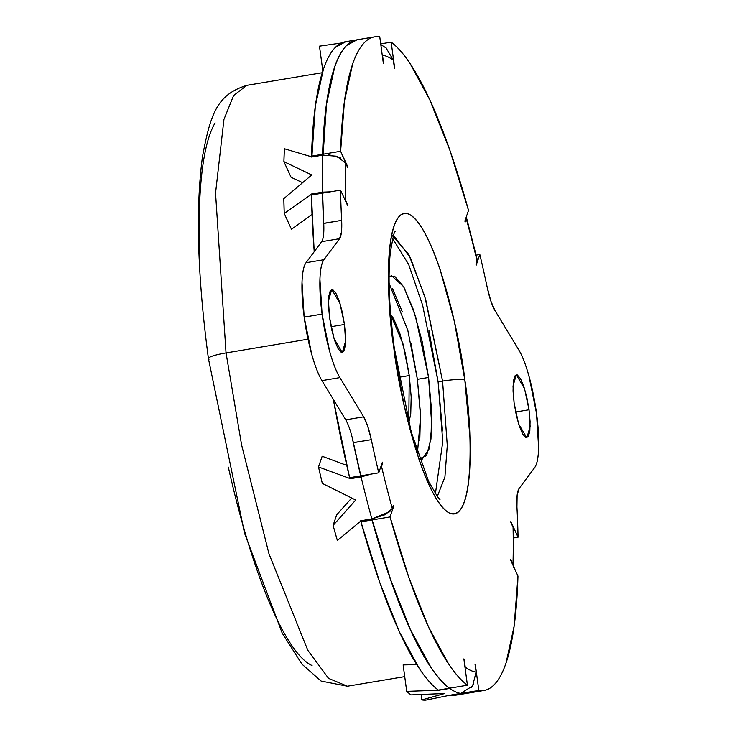 <?xml version="1.0" encoding="UTF-8"?>
<svg xmlns="http://www.w3.org/2000/svg" width="737" height="737" viewBox="0 0 737 737"><rect width="100%" height="100%" fill="white"/><g stroke="black" fill="none" stroke-linecap="round" stroke-linejoin="round"><path stroke-width="1.11" d="M404.724 676.63L347.413 686.221L328.555 678.372L307.808 650.274L268.987 553.819L241.589 444.853L226.038 352.922A23.252 3.289 172.3 0 0 208.414 358.495A23.252 3.289 -7.7 0 1 226.038 352.922L241.589 444.853L268.987 553.819L307.808 650.274L328.555 678.372L347.413 686.221L321.111 681.071L301.986 664.184L282.225 633.175L244.555 533.256L208.414 358.55C197.442 275.767 195.471 208.442 202.509 156.566C210.671 112.835 217.507 94.474 246.849 85.345L233.592 95.534L223.956 119.385L215.554 193.122L226.038 352.922L308.011 339.204L226.038 352.922L215.554 193.122L223.956 119.385L233.592 95.534L246.849 85.345L322.281 72.723M393.742 347.238C398.22 390.278 422.909 498.885 449.496 513.081C475.531 523.206 472.177 424.466 464.844 380.099A18.6 2.635 172.3 0 0 442.578 381.093L447.267 445.489L444.908 477.051L437.262 496.508L444.908 477.051L447.267 445.489L442.578 381.093L438.1 381.84L442.578 381.093A18.6 2.635 -7.7 0 1 464.844 380.099L469.865 436.028C470.538 453.495 470.151 468.465 468.714 480.939C467.276 493.412 464.89 502.431 461.565 507.996C458.23 513.569 454.213 515.264 449.496 513.081C444.78 510.907 439.731 505.02 434.351 495.421C428.971 485.83 423.664 473.255 418.441 457.705L404.18 405.663L393.742 347.238L388.721 291.308C388.049 273.832 388.427 258.862 389.873 246.398C391.31 233.924 393.696 224.905 397.022 219.34C400.357 213.767 404.373 212.072 409.09 214.246C413.807 216.429 418.856 222.316 424.236 231.915C429.616 241.506 434.922 254.081 440.146 269.631L454.407 321.664L464.844 380.099C460.367 337.049 435.678 228.452 409.09 214.246C383.056 204.131 386.4 302.87 393.742 347.238A18.6 2.635 -7.7 0 1 394.258 347.781A18.6 2.635 172.3 0 0 393.742 347.238M514.094 402.863L512.998 386.087L516.287 374.774L524.514 388.675L529.028 409.763L515.624 412.001L529.028 409.763L530.078 421.5L529.839 430.933L528.337 436.608L525.803 437.677L522.625 433.973L519.281 426.05L516.287 415.124L514.094 402.863L513.044 391.117L513.284 381.692L514.785 376.008L517.319 374.949L520.497 378.652L523.841 386.575L526.835 397.492L529.028 409.763L530.124 426.53L526.835 437.842L518.608 423.95L514.094 402.863M391.669 234.845L408.777 254.44L424.844 296.587L442.578 381.093L425.673 299.406L410.352 257.6L393.567 235.471M329.559 317.573L328.462 300.797L331.751 289.484L339.978 303.386L344.483 324.473L331.088 326.712L344.483 324.473L345.542 336.21L345.303 345.644L343.801 351.319L341.268 352.387L338.09 348.684L334.745 340.761L331.751 329.835L329.559 317.573L328.509 305.827L328.748 296.403L330.25 290.719L332.783 289.659L335.961 293.363L339.306 301.286L342.3 312.202L344.483 324.473L345.589 341.24L342.3 352.553L334.073 338.661L329.559 317.573M323.746 223.458L341.655 220.345C342.088 229.824 341.397 235.941 339.564 238.696L323.948 259.71L306.03 262.713L321.645 241.699C323.479 238.935 324.169 232.818 323.736 223.339L322.613 193.131L340.531 190.128A331.364 71.13 80.5 0 0 341.655 220.345A331.364 71.13 -99.5 0 1 340.531 190.128L322.613 193.131A331.364 71.13 80.5 0 0 323.736 223.339L341.655 220.345L341.471 232.063L339.564 238.696L321.645 241.699L306.03 262.713A63.944 13.727 80.5 0 0 304.178 317.122L322.097 314.119A63.944 13.727 -99.5 0 1 323.948 259.71L306.03 262.713C303.69 265.864 302.354 272.414 302.013 282.391L304.178 317.122L311.742 354.35C315.003 365.985 318.412 374.737 321.968 380.614L345.754 419.869M403.139 664.921L416.774 664.617L403.139 664.921L406.723 691.37A331.364 71.13 80.5 0 0 411.016 694.908L444.024 693.554A331.364 71.13 80.5 0 0 444.227 693.655L421.868 699.929A331.364 71.13 80.5 0 0 425.719 700.15L449.515 695.323A331.364 71.13 -99.5 0 1 449.441 695.313L460.643 693.434A331.364 71.13 -99.5 0 1 449.791 688.422L438.589 690.293A331.364 71.13 -99.5 0 1 438.506 690.237L406.723 691.37L403.139 664.921M463.905 659.164L464.153 659.118A304.621 65.39 -99.5 0 1 463.868 658.906L467.424 685.217A331.364 71.13 -99.5 0 1 390.066 516.941L372.148 519.944A331.364 71.13 80.5 0 0 449.506 688.211L467.424 685.217L449.506 688.211C443.453 683.724 437.161 676.594 430.62 666.819L410.767 630.31L390.942 580.516L372.148 519.944L390.066 516.941L393.705 506.291A304.621 65.39 -99.5 0 1 393.429 505.278A304.621 65.39 80.5 0 0 393.705 506.291L393.042 506.402L393.705 506.291L390.066 516.941L408.86 577.513L428.685 627.307L448.538 663.825C455.079 673.6 461.371 680.73 467.424 685.217L463.868 658.906A304.621 65.39 80.5 0 0 464.153 659.118L465.231 667.123A312.755 67.141 80.5 0 0 476.093 672.144L475.006 664.138A304.621 65.39 80.5 0 0 475.264 664.175A304.621 65.39 -99.5 0 1 475.006 664.138L476.093 672.144A312.755 67.141 -99.5 0 1 465.231 667.123L463.905 659.164M371.328 474.066L361.093 476.903L349.891 478.783A331.364 71.13 80.5 0 1 349.817 478.47L350.112 477.622L349.817 478.47L318.513 466.963L322.318 483.398L355.068 499.714L355.271 500.515L333.087 525.417L336.735 514.767L351.669 498.055L336.735 514.767L333.087 525.417A331.364 71.13 80.5 0 0 337.362 540.497L360.743 521.087A331.364 71.13 -99.5 0 1 360.66 520.801L371.863 518.931A331.364 71.13 -99.5 0 1 361.093 476.903L349.891 478.783A331.364 71.13 -99.5 0 1 349.817 478.47L318.513 466.963A331.364 71.13 80.5 0 0 322.318 483.398L355.068 499.714A331.364 71.13 80.5 0 0 355.271 500.515L333.087 525.417L337.362 540.497L360.743 521.087A331.364 71.13 80.5 0 1 360.66 520.801L371.863 518.931L385.294 514.629L392.314 508.521L393.429 505.278L392.314 508.521A312.755 67.141 -99.5 0 1 381.545 466.503A312.755 67.141 80.5 0 0 392.314 508.521M322.17 456.258L346.768 465.388L322.17 456.258L318.513 466.963L322.17 456.258M381.987 463.37L382.66 463.26A304.621 65.39 -99.5 0 1 382.402 462.173L378.754 472.822A331.364 71.13 -99.5 0 1 371.31 439.685L353.392 442.688A331.364 71.13 80.5 0 0 360.835 475.826L378.754 472.822L360.835 475.826L353.392 442.688C351.153 432.37 348.601 424.752 345.727 419.823L321.968 380.614L339.886 377.611L363.645 416.829L367.717 426.226L371.31 439.685A331.364 71.13 80.5 0 0 378.754 472.822L382.402 462.173A304.621 65.39 80.5 0 0 382.66 463.26L381.545 466.503L382.66 463.26L381.987 463.37M510.852 521.547A304.621 65.39 -99.5 0 1 510.87 522.524A304.621 65.39 80.5 0 0 510.852 521.547L518.056 537.209L513.882 537.899L518.056 537.209L510.852 521.547M466.466 693.416L460.892 693.397L478.82 690.486C484.384 691.361 489.46 689.491 494.057 684.857C498.645 680.233 502.634 672.964 506.024 663.051L514.131 626.164L517.964 576.058L510.759 560.396A304.621 65.39 80.5 0 0 510.787 559.521A304.621 65.39 -99.5 0 1 510.759 560.396L517.964 576.058A331.364 71.13 -99.5 0 1 484.126 690.458A331.364 71.13 -99.5 0 1 478.82 690.486L460.901 693.48A331.364 71.13 80.5 0 0 466.199 693.462M333.336 399.371A331.364 71.13 80.5 0 0 349.633 477.696L360.725 475.844A331.364 71.13 -99.5 0 1 352.148 437.308A331.364 71.13 80.5 0 0 360.725 475.844L349.633 477.696L333.317 399.334M314.211 251.704L311.41 195.001L322.502 193.149A331.364 71.13 80.5 0 0 323.875 227.982A331.364 71.13 -99.5 0 1 322.502 193.149L311.41 195.001A331.364 71.13 80.5 0 0 314.229 251.685M372.535 518.811L372.148 519.944L372.535 518.811M380.716 43.87L391.163 42.12A331.364 71.13 -99.5 0 1 468.52 210.386L464.881 221.036L468.52 210.386L449.727 149.823L429.901 100.02L410.048 63.511C403.507 53.737 397.215 46.606 391.163 42.12L380.716 43.87M394.719 68.43L391.163 42.12L394.719 68.43A304.621 65.39 80.5 0 0 394.433 68.219L393.355 60.204A312.755 67.141 80.5 0 0 382.494 55.192L383.581 63.198A304.621 65.39 80.5 0 0 383.323 63.161L379.767 36.85L383.323 63.161A304.621 65.39 -99.5 0 1 383.581 63.198L382.494 55.192A312.755 67.141 -99.5 0 1 393.355 60.204L394.433 68.219A304.621 65.39 -99.5 0 1 394.719 68.43M356.542 39.872A331.364 71.13 80.5 0 0 322.705 154.273L340.623 151.278A331.364 71.13 -99.5 0 1 374.46 36.878A331.364 71.13 -99.5 0 1 379.767 36.85C374.203 35.966 369.117 37.845 364.529 42.47C359.942 47.104 355.943 54.372 352.562 64.276L344.455 101.162L340.623 151.278L322.705 154.273L323.073 155.083L326.537 104.166L334.635 67.279C338.025 57.366 342.014 50.098 346.611 45.473L357.049 39.789M347.431 167.004L340.623 151.278L347.827 166.94A304.621 65.39 80.5 0 0 347.8 167.806L345.607 163.043A312.755 67.141 80.5 0 0 345.524 200.049L347.707 204.812A304.621 65.39 80.5 0 0 347.735 205.789L340.531 190.128L347.735 205.789A304.621 65.39 -99.5 0 1 347.707 204.812L345.524 200.049A312.755 67.141 -99.5 0 1 345.607 163.043L347.8 167.806A304.621 65.39 -99.5 0 1 347.827 166.94L347.431 167.004M476.166 255.122L479.833 254.505A331.364 71.13 -99.5 0 1 487.268 287.642A331.364 71.13 80.5 0 0 479.833 254.505L476.166 255.122M516.932 506.992A331.364 71.13 -99.5 0 1 518.056 537.209A331.364 71.13 80.5 0 0 516.932 506.992L517.116 495.273L519.023 488.631L534.611 467.654C536.96 464.531 538.305 457.981 538.646 448.022L536.499 413.273L528.926 376.008C525.665 364.364 522.257 355.603 518.691 349.725L494.942 310.507L490.87 301.111L487.268 287.642C489.515 297.96 492.067 305.579 494.942 310.507L518.691 349.725A63.944 13.727 -99.5 0 1 536.499 413.273A63.944 13.727 -99.5 0 1 534.611 467.654L519.023 488.631C517.19 491.395 516.49 497.512 516.932 506.992M476.185 265.154L479.833 254.505L476.185 265.154A304.621 65.39 80.5 0 0 475.927 264.067L477.042 260.834A312.755 67.141 80.5 0 0 466.272 218.815L465.158 222.049A304.621 65.39 80.5 0 0 464.881 221.036A304.621 65.39 -99.5 0 1 465.158 222.049L466.272 218.815A312.755 67.141 -99.5 0 1 477.042 260.834L475.927 264.067A304.621 65.39 -99.5 0 1 476.185 265.154M478.82 690.486L475.264 664.175L478.82 690.486M510.787 559.521L512.98 564.293A312.755 67.141 80.5 0 0 513.063 527.287L510.87 522.524L513.063 527.287A312.755 67.141 -99.5 0 1 512.98 564.293L510.787 559.521M321.645 241.699L339.564 238.696L323.948 259.71C321.608 262.86 320.273 269.42 319.932 279.387L322.097 314.119L329.66 351.356C332.921 362.982 336.33 371.743 339.886 377.611A63.944 13.727 -99.5 0 1 322.097 314.119L304.178 317.122A63.944 13.727 80.5 0 0 321.968 380.614L339.886 377.611L363.645 416.829L345.727 419.823L363.645 416.829C366.519 421.757 369.071 429.376 371.31 439.685L353.373 442.596M438.303 690.09L449.395 688.229A331.364 71.13 -99.5 0 1 372.028 519.963L360.946 521.814A331.364 71.13 80.5 0 0 438.303 690.09C432.25 685.603 425.958 678.473 419.417 668.699L399.565 632.18L379.739 582.387L360.946 521.814L372.028 519.963L372.415 518.83L372.028 519.963L390.831 580.535L410.656 630.328L430.509 666.838C437.05 676.612 443.342 683.743 449.395 688.229L438.303 690.09M361.333 520.691L360.946 521.814L361.333 520.691M345.34 41.751A331.364 71.13 80.5 0 0 311.502 156.152L322.594 154.291A331.364 71.13 -99.5 0 1 353.272 40.811M345.846 41.659L335.409 47.343C330.821 51.977 326.832 59.246 323.442 69.149L315.335 106.036L311.88 156.963L311.502 156.152L322.594 154.291L322.963 155.102L326.427 104.184L334.524 67.297C337.915 57.385 341.904 50.125 346.501 45.491L356.607 39.853M455.273 695.286L449.69 695.267L460.791 693.499L449.699 695.359A331.364 71.13 80.5 0 0 455.005 695.332M345.607 163.043L336.818 156.226L322.677 155.148L311.475 157.027A331.364 71.13 80.5 0 1 311.484 156.778L284.39 148.754L283.902 161.643L291.106 177.295L302.511 182.647L291.106 177.295L283.902 161.643L311.217 174.697L311.217 175.397L283.819 198.64L284.242 213.509L291.483 229.253L312.027 214.559L291.483 229.253L284.242 213.509L311.401 194.301A331.364 71.13 -99.5 0 1 311.392 194.024L322.594 192.154A331.364 71.13 -99.5 0 1 322.677 155.148L311.475 157.027A331.364 71.13 -99.5 0 1 311.484 156.778L284.39 148.754A331.364 71.13 80.5 0 0 283.902 161.643L311.217 174.697A331.364 71.13 80.5 0 0 311.217 175.397L283.819 198.64A331.364 71.13 80.5 0 0 284.242 213.509L311.401 194.301L311.696 194.955L311.401 194.301A331.364 71.13 80.5 0 1 311.392 194.024L311.815 194.936L311.392 194.024L322.594 192.154L330.314 191.841M319.48 46.155L341.434 42.976L319.48 46.155L322.834 70.964L319.48 46.155M228.341 467.12C236.245 502.477 245.025 534.518 254.689 563.243C264.343 591.977 274.146 615.202 284.086 632.926C294.017 650.651 303.349 661.531 312.055 665.557M215.121 122.904C208.976 133.194 204.564 149.86 201.91 172.891C199.248 195.931 198.539 223.587 199.782 255.859M444.024 693.554L411.016 694.908L406.723 691.37L438.506 690.237A331.364 71.13 80.5 0 0 438.589 690.293L449.791 688.422A331.364 71.13 80.5 0 0 460.643 693.434L449.441 695.313A331.364 71.13 80.5 0 0 449.515 695.323L425.719 700.15L421.868 699.929L421.159 694.659L421.868 699.929L444.227 693.655M460.662 693.434L472.601 685.944L476.093 672.144M460.791 693.499L466.033 693.489M513.625 566.633L512.98 564.293L513.68 566.735M513.772 531.064L513.063 527.287L513.753 530.17L513.661 567.545M466.291 216.918L477.152 259.258L477.042 260.834L477.032 258.751M393.355 60.204L386.068 47.933M349.891 478.783L350.305 477.585L349.891 478.783M380.209 468.575L381.545 466.503L380.172 468.686M386.722 48.43L386.252 48.071M322.742 155.138L322.677 155.148A331.364 71.13 80.5 0 0 322.594 192.154L329.992 191.896M340.89 158.068L328.711 154.733M370.941 474.131L361.093 476.903A331.364 71.13 80.5 0 0 371.863 518.931L389.919 511.681M471.173 687.713L473.845 684.019M209.059 359.177A23.252 3.289 -7.7 0 1 208.414 358.495M417.455 452.665L420.578 416.764L417.4 379.325L428.602 377.445L422.227 341.765L413.521 309.991L403.802 286.951L394.553 276.172L389.09 276.891L391.54 275.675L403.636 286.656L415.493 316.109L428.602 377.445L417.4 379.325L407.856 330.535L389.118 283.377M442.513 430.933L438.1 381.84L442.771 441.647L435.383 493.836M409.265 375.557L398.91 377.289L409.265 375.557L408.777 422.817L410.739 414.047L411.182 396.911L409.265 375.557L402.955 343.801L390.638 314.423L393.761 319.001L399.832 333.4L405.276 353.263L409.265 375.557M392.664 238.604L408.676 264.472L422.633 305.229L438.1 381.84L428.943 330.545M428.602 377.445L431.67 411.605L430.97 439.031L426.603 455.558L419.528 458.792L422.246 459.151L429.238 448.759L431.799 426.244L428.602 377.445M419.768 440.91L420.468 413.475L417.4 379.325L411.025 343.645M402.319 311.862L392.6 288.83M439.989 499.529L437.723 497.116L428.575 481.316L411.182 431.827L394.258 347.744C389.136 308.508 387.828 276.771 390.315 252.533C393.134 236.411 394.756 229.474 395.17 231.722M356.68 39.853L374.599 36.85M466.07 693.48L483.988 690.477M356.561 39.872L345.478 41.723M465.959 693.499L454.867 695.35M380.808 44.552L386.225 48.052"/></g></svg>

